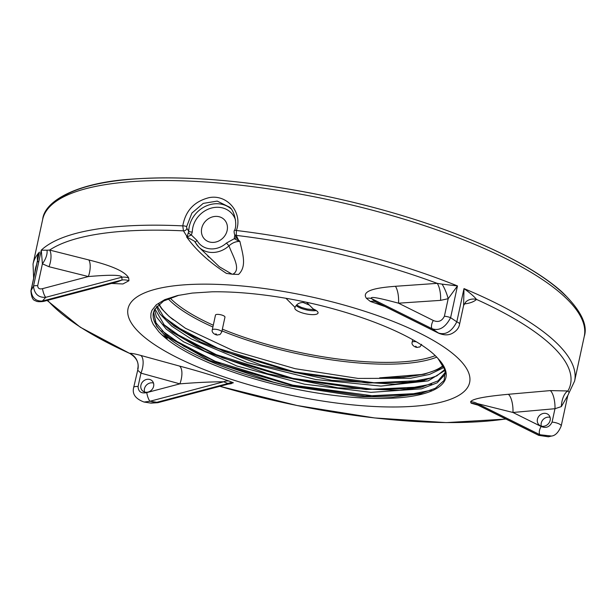 <?xml version="1.0" encoding="UTF-8"?>
<svg xmlns="http://www.w3.org/2000/svg" width="615" height="615" viewBox="0 0 615 615"><rect width="100%" height="100%" fill="white"/><g stroke="black" fill="none" stroke-linecap="round" stroke-linejoin="round"><path stroke-width="0.92" d="M309.345 305.078L303.195 302.503C299.136 302.565 296.43 304.202 295.085 307.423L285.967 298.29M306.616 302.349L313.243 308.984A11.9 3.421 12.2 0 1 318.055 312.981A11.9 3.421 12.2 0 1 310.498 314.542A11.9 3.421 12.2 0 1 294.8 307.954A11.9 3.421 12.2 0 1 295.085 307.423M178.98 295.223L163.621 300.973L154.765 309.184L153.535 312.113L156.418 326.027L167.418 338.242L161.999 334.929L158.901 331.862L153.25 324.389L151.613 320.761L150.829 317.378L150.967 313.366L151.943 310.344L156.256 304.825L164.743 299.651L177.451 295.569L192.188 293.086L211.944 291.81A153.035 43.98 12.2 0 1 284.584 298.052C350.988 309.176 418.123 335.582 438.103 358.645L445.245 370.414L444.115 380.416L435.374 388.265L420.053 393.723L393.023 397.098L360.075 396.59L287.72 385.643L273.713 382.238L209.438 360.428L170.924 338.704L166.073 334.714L156.026 322.867L153.55 312.074M156.441 306.739L159.8 313.804L171.839 326.227L191.227 338.965L247.422 362.612L315.772 379.547L380.923 386.089L428.255 380.877L445.206 370.268M444.952 369.438L436.727 375.919L422.59 380.816L395.122 384.198L331.777 380.339L261.46 365.133L200.575 342.002L173.761 325.75L163.336 316.21L157.094 305.986M424.358 380.385L367.678 383.053L294.869 372.575L223.906 351.403L172.323 324.628M433.283 377.502L408.237 382.23L374.958 382.876L294.562 371.944L216.58 347.859L186.137 333.015L164.751 317.763M422.912 386.873L366.209 389.533L293.401 379.048L222.461 357.868L170.893 331.093M431.684 384.06L406.546 388.734L373.267 389.349L292.94 378.379L215.089 354.302L184.7 339.48L163.352 324.251M201.72 228.303A13.853 12.123 135 0 1 211.206 217.326A13.853 12.123 135 0 1 224.237 219.601A13.853 12.123 135 0 1 222.999 237.967A13.853 12.123 135 0 1 204.634 239.181A13.853 12.123 135 0 1 201.72 228.303M226.389 273.391L232.078 274.182A23.547 20.603 -45 0 0 232.747 274.236L238.566 274.436M212.283 329.886L215.488 315.049A4.851 1.391 12.2 0 1 220.524 314.719A4.851 1.391 12.2 0 1 224.967 317.102L221.761 331.939A4.851 1.391 -167.8 0 0 215.358 329.248A4.851 1.391 -167.8 0 0 212.283 329.871C211.199 332.9 216.303 335.621 218.002 334.906C219.955 334.014 219.201 336.128 221.761 331.939M138.49 331.8A174.745 50.215 12.2 0 1 239.066 285.714A174.745 50.215 12.2 0 1 459.182 359.345A174.745 50.215 12.2 0 1 358.614 405.431A174.745 50.215 12.2 0 1 138.49 331.8M431.423 390.156L406.63 395.084L373.451 395.899L292.755 385.136L214.204 361.005L183.508 346.084L161.96 330.747M154.48 309.691L156.418 316.871L166.181 329.071L183.531 341.786L236.837 365.994L304.356 384.167L370.922 392.355L421.598 388.818L437.18 382.83L444.991 374.474L445.537 372.636M445.591 372.06L438.065 380.831L421.144 387.304L399.535 390.356L337.896 387.834L267.54 373.736L204.872 351.234L172.331 332.215L164.513 325.443L154.911 308.914M421.798 393.3L365.149 396.037L292.248 385.59L221.162 364.395L169.494 337.581M443.461 366.002L438.672 369.146L424.066 374.281L379.655 377.856L403.847 377.195L424.435 374.189M159.085 304.079A149.107 42.85 -167.8 0 0 173.384 319.869M158.716 304.402L161.837 308.999L169.194 316.479L185.415 328.256L233.592 350.85L295.123 368.693L358.161 378.425L410.559 378.271L429.47 374.443L442.239 368.354L443.93 366.932M379.655 377.856A149.107 42.85 -167.8 0 0 443.215 365.548M465.447 302.311A13.853 11.716 -135.9 0 1 465.578 302.18A13.853 11.716 -135.9 0 1 465.87 301.896A13.853 11.716 -135.9 0 1 476.479 299.413C474.434 296.738 470.275 293.132 463.994 288.596L463.602 305.524L459.574 324.151A6.926 1.991 -167.8 0 0 456.807 321.837C451.733 331.608 445.583 335.321 438.357 332.969A6.926 3.213 116.4 0 0 438.764 333.261A6.926 3.213 116.4 0 0 438.81 333.292M463.779 304.002C469.737 303.372 473.965 301.834 476.479 299.413A273.729 78.659 12.2 0 1 554.169 347.936A273.729 78.659 12.2 0 1 567.906 390.971A13.853 6.327 -81.8 0 0 561.341 406.6L567.791 395.53L561.218 425.934A6.926 1.991 -167.8 0 0 552.078 422.098C549.649 427.056 545.997 428.517 541.123 426.472A6.926 3.213 116.4 0 0 540.001 434.751L551.555 436.05C555.383 435.628 558.605 432.253 561.218 425.934A6.926 1.991 -167.8 0 1 561.211 425.98M377.395 302.757L375.627 301.788A13.853 9.525 -51.9 0 0 370.384 301.465L385.075 306.57M433.306 320.484L398.512 303.187C387.719 300.305 368.347 295.146 371.644 298.667L432.184 328.764C439.287 331.154 445.429 327.457 450.611 317.678A6.926 1.991 -167.8 0 0 444.399 316.225C441.924 321.184 438.218 322.606 433.306 320.484A6.926 3.213 116.4 0 0 432.184 328.764L438.357 332.969L375.627 301.788L371.644 298.667A13.853 9.425 -52.1 0 0 366.479 298.375L370.384 301.465M440.586 300.366L448.189 298.682A13.853 3.052 69.1 0 0 442.062 284.13L437.211 283.361A13.853 4.697 85.7 0 1 440.586 300.366L398.512 303.187A13.853 4.774 86.6 0 0 395.422 286.29C382.576 287.32 359.898 289.434 366.479 298.375M234.407 230.571A2.768 0.7 18.5 0 1 234.415 230.533C233.969 230.794 234 232.047 234.507 234.292A2.768 2.245 -26.8 0 0 236.291 235.391A273.729 78.659 12.2 0 1 437.211 283.361L395.422 286.29M444.399 316.225L448.189 298.682L457.475 285.921L442.062 284.13M459.559 324.205A6.926 1.991 -167.8 0 0 459.574 324.151C459.013 327.857 456.645 330.893 452.455 333.261C448.673 335.39 444.107 335.39 438.764 333.261L377.233 302.672M230.74 208.593A26.322 23.032 -45 0 0 204.08 207.024A26.322 23.032 -45 0 0 188.759 231.278L186.852 228.319L186.576 226.781L191.895 213.074L203.242 203.388L217.195 201.097L229.334 207.063C234.107 209.63 237.797 224.929 234.423 230.533A2.768 0.7 18.5 0 1 236.368 230.487A277.042 79.612 -167.8 0 1 457.475 285.921L450.611 317.678L456.807 321.837L463.994 288.596A277.042 79.612 12.2 0 1 574.595 381.1L569.167 392.555L567.906 390.971L550.264 390.602A13.853 4.605 -95.4 0 1 554.976 408.714L561.341 406.6M550.264 390.602L508.305 394.292A13.853 4.659 -94.8 0 1 512.964 412.473L554.976 408.714L552.078 422.098M508.305 394.292C492.315 395.791 472.581 398.09 470.598 401.818A13.853 13.522 158.8 0 1 477.271 403.571L512.964 412.473L541.123 426.472M470.598 401.818L471.151 403.194A13.853 13.545 160.5 0 1 477.793 404.962L477.271 403.571L540.001 434.751L538.325 435.059A6.926 3.213 116.4 0 0 538.725 435.343A6.926 3.213 116.4 0 0 538.732 435.351A6.926 3.213 116.4 0 0 538.825 435.389M477.263 404.678L538.325 435.059L548.38 436.788L551.547 436.05M471.151 403.194L477.924 405.116M188.39 232.993L191.35 235.007L192.311 231.932A2.768 0.992 -179 0 1 188.759 231.278L187.091 236.66L186.583 236.844C195.57 249.698 208.846 261.882 226.397 273.383M232.078 274.182L219.332 266.749L198.722 246.984A23.547 20.603 -45 0 0 228.98 245.839L226.435 243.063A20.779 18.181 135 0 1 197.069 240.542A2.768 1.299 -29.1 0 0 195.601 242.84L198.722 246.984A23.547 20.603 -45 0 1 195.701 242.979A2.768 1.299 -29.1 0 1 195.601 242.84L194.471 241.195L186.583 236.844L187.314 236.813A2.768 2.145 -109.4 0 0 187.091 236.66L183.462 230.856L182.778 225.882A277.042 79.612 -167.8 0 0 41.282 250.174L42.404 263.827L49.016 266.733L88.36 276.55C100.145 275.574 121.516 273.959 121.824 277.211L122.039 280.002L117.065 281.978L43.296 301.465A6.926 1.853 -104.8 0 1 42.381 301.05C35.655 301.312 31.88 297.821 31.073 290.564L39.383 252.127C37.161 255.932 36.731 259.146 38.069 261.759M111.515 283.438L122.908 283.969L128.935 280.732L128.681 277.949C123.946 269.209 101.206 263.105 88.844 259.953L49.631 250.067A13.853 5.958 -75.5 0 1 49.016 266.733M230.171 383.737L233.362 382.776L229.149 381.077C213.213 375.611 196.639 370.599 179.419 366.048L140.75 355.432C135.262 353.909 131.51 353.202 129.504 353.318L80.327 327.249L47.109 300.458M186.576 226.781A2.768 0.938 -173.7 0 0 182.778 225.882C185.469 210.822 194.217 201.413 209.023 197.669C227.25 193.925 243.056 212.79 236.368 230.487L236.291 235.391L239.027 241.257L239.911 241.418L236.252 237.813M238.559 274.436C247.345 266.08 242.318 252.896 239.911 241.418C235.891 241.364 232.247 242.833 228.98 245.839C232.478 255.625 241.772 269.8 232.747 274.236M133.67 387.504A6.926 1.991 -167.8 0 1 133.678 387.45C132.002 393.984 135.461 398.851 144.056 402.041L150.006 401.257A6.926 1.853 -104.8 0 1 146.777 392.601C141.212 393.754 138.314 391.732 138.075 386.535A6.926 1.991 -167.8 0 0 133.678 387.442L137.706 370.215A13.853 13.238 85 0 0 129.504 353.318A273.729 78.659 12.2 0 1 47.616 300.328M137.706 370.215L140.973 373.151A13.853 6.019 105.7 0 0 140.75 355.432M138.075 386.535L140.973 373.151L179.857 383.86A13.853 5.989 105 0 0 179.419 366.048M146.777 392.601L179.857 383.86C196.608 382.499 211.214 381.807 223.683 381.784A13.853 10.37 112.1 0 1 229.149 381.077M150.475 403.048L156.863 402.295L227.973 383.506L228.242 384.091L157.778 402.71A6.926 1.853 -104.8 0 1 156.863 402.295L150.006 401.257L223.683 381.784L227.973 383.506A13.853 10.294 111.5 0 1 233.362 382.776M140.912 385.205A6.926 6.058 -45 0 0 142.365 390.648A6.926 6.058 -45 0 0 151.551 390.041A6.926 6.058 -45 0 0 152.166 380.862A6.926 6.058 -45 0 0 145.655 379.716A6.926 6.058 -45 0 0 140.912 385.205M38.591 255.333L39.383 252.127A277.042 79.612 -167.8 0 0 33.033 264.012L42.681 219.363A277.042 79.612 12.2 0 1 330.293 200.098A277.042 79.612 12.2 0 1 584.25 336.459C588.132 324.689 580.506 309.653 561.372 291.364C543.606 275.728 517.93 260.46 484.328 245.554C437.911 225.198 385.021 208.708 325.658 196.077C251.55 180.818 186.822 175.167 131.472 179.142C76.529 182.732 44.426 201.128 42.681 219.363M128.935 280.732A13.853 12.677 -5.1 0 0 122.039 280.002L42.381 301.05L45.756 297.314A6.926 1.853 -104.8 0 1 42.527 288.658C39.506 289.419 37.892 288.435 37.676 285.706A6.926 1.991 -167.8 0 0 33.479 286.267C34.448 294.078 38.537 297.76 45.756 297.314L121.824 277.211A13.853 12.669 -3.7 0 1 128.681 277.949M88.844 259.953A13.853 5.904 -76.5 0 1 88.36 276.55L42.527 288.658M186.852 228.319A2.768 2.176 148.5 0 1 183.462 230.856A273.729 78.659 12.2 0 0 49.631 250.067L46.955 250.197A13.853 6.604 -56.3 0 1 42.404 263.827L37.676 285.706M46.955 250.197L41.282 250.174L33.479 286.267L31.073 290.564A6.926 1.991 12.2 0 0 30.911 290.849A6.926 1.991 12.2 0 0 30.896 290.941M235.222 235.714A2.768 0.569 22.8 0 1 234.676 235.568L234.292 238.697L226.435 243.063M541.3 426.103A6.926 6.058 135 0 1 541.238 423.082A6.926 6.058 135 0 1 550.071 417.339M144.579 391.986A6.926 6.058 135 0 1 144.456 388.757A6.926 6.058 135 0 1 153.504 383.076M187.314 236.813L191.35 235.007L197.069 240.542M194.471 241.195L195.539 242.702M208.839 257.116L207.632 255.901M236.068 237.428A2.768 1.145 -10.2 0 1 234.292 238.697L239.027 241.257M537.425 419.261A6.926 6.058 -45 0 0 538.878 424.704A6.926 6.058 -45 0 0 548.057 424.096A6.926 6.058 -45 0 0 548.68 414.917A6.926 6.058 -45 0 0 542.169 413.772A6.926 6.058 -45 0 0 537.425 419.261M548.895 436.688L548.396 436.781M296.23 305.517A11.9 3.421 -167.8 0 0 311.336 310.652A11.9 3.421 -167.8 0 0 316.302 310.567M287.72 385.643A149.107 42.85 12.2 0 1 153.381 312.766A149.107 42.85 12.2 0 1 153.458 312.405M415.717 346.184L416.609 347.075L415.717 346.184M416.24 341.771A4.851 1.391 -167.8 0 0 415.225 341.648A4.851 1.391 -167.8 0 0 412.15 342.263M215.857 333.784L216.749 334.675L215.857 333.784M435.182 355.67A147.723 42.45 12.2 0 1 222.361 329.133M213.29 325.227A147.723 42.45 12.2 0 1 170.055 297.991M168.118 298.767A149.107 42.85 -167.8 0 0 212.905 327.011M221.984 330.885A149.107 42.85 -167.8 0 0 436.696 357.161M161.999 334.929A150.49 43.242 -167.8 0 0 350.319 397.121A150.49 43.242 -167.8 0 0 438.111 358.645M505.776 418.969A273.729 78.659 12.2 0 1 219.863 386.305M34.963 272.122A273.729 78.659 12.2 0 1 36.493 265.042M192.311 231.932A23.547 20.603 135 0 1 211.322 208.093A23.547 20.603 135 0 1 235.568 220.093M234.884 235.053A23.547 20.603 135 0 1 234.676 235.568M565.592 295.715A273.875 78.705 -167.8 0 0 303.41 191.688A273.875 78.705 -167.8 0 0 56.211 201.259M421.621 344.331C419.069 348.528 419.822 346.414 417.869 347.306C416.171 348.021 411.066 345.292 412.142 342.286L412.703 339.711M420.952 393.508L420.053 393.723M424.066 374.281L424.811 374.105M296.638 305.048L301.319 307.392L306.962 308.999L315.103 309.852M465.87 301.888L463.602 305.517M466.139 301.65L465.578 302.173M567.783 395.568L569.159 392.555M505.984 419.069L446.29 422.605L374.635 417.946L296.968 405.493L219.824 386.312M130.011 353.602C136.607 357.761 139.174 362.835 137.706 368.831M228.242 384.091L231.332 383.683M33.641 278.226L33.033 264.012M43.296 301.465C39.083 301.934 36.485 301.688 35.516 300.727C32.902 300.443 31.365 297.153 30.919 290.849L38.607 255.263M234.507 234.292L236.068 237.252M477.74 405.031L538.732 435.351L548.38 436.788M144.048 402.033L151.006 403.125L157.778 402.702M207.847 256.117L208.916 257.193M574.595 381.1L584.25 336.459"/></g></svg>
